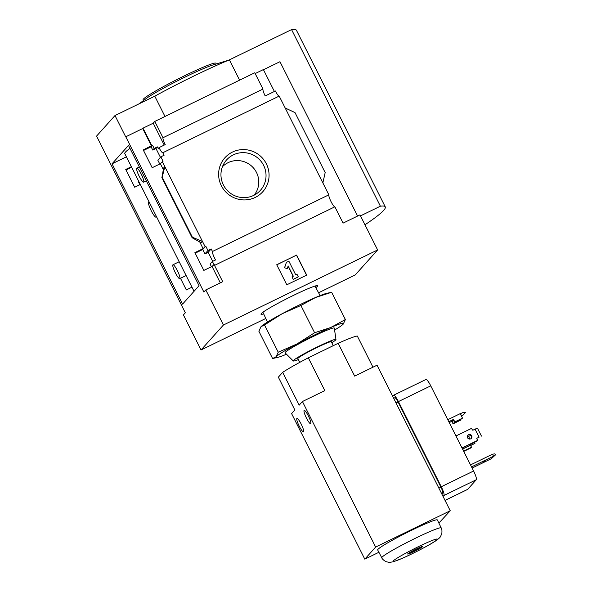 <?xml version="1.0" encoding="UTF-8"?>
<svg xmlns="http://www.w3.org/2000/svg" width="592" height="592" viewBox="0 0 592 592"><rect width="100%" height="100%" fill="white"/><g stroke="black" fill="none" stroke-linecap="round" stroke-linejoin="round"><path stroke-width="0.89" d="M194.05 291.316L124.786 153.609A81.245 5.809 -26.7 0 1 129.974 148.355M265.801 318.466L201.043 349.983L223.443 325.001L377.629 249.95L359.995 214.881L343.086 223.11L334.88 206.808A6.749 1.206 64 0 1 331.076 201.702A6.749 1.206 64 0 1 328.856 194.827L212.469 251.474A6.749 1.206 -116 0 0 215.54 259.947L212.306 261.516A6.749 1.206 -116 0 0 214.274 264.409L212.047 266.422L203.84 270.418L194.894 252.636L203.1 248.64L205.757 246.139L202.753 249.491L204.958 253.879L208.184 252.31L212.713 261.324M180.486 278.299L186.339 289.939L191.971 287.187M212.306 261.516L210.064 264.025L211.418 266.726M212.469 251.474L211.196 248.951L208.184 252.31M211.196 248.951L207.962 250.52L204.958 253.879M207.962 250.52L205.757 246.139M195.168 253.176L202.753 249.491M159.766 164.021L157.835 160.188L160.846 156.836L163.052 161.224L160.388 163.718L152.181 167.714L143.234 149.931L152.514 145.21L151.101 146.786L152.736 150.05L155.962 148.481L160.41 157.324M131.372 166.7L125.741 169.453L134.687 187.235L140.319 184.482M152.514 145.21L154.157 148.466L152.736 150.05M154.157 148.466L157.383 146.89L155.962 148.481M143.508 150.472L151.101 146.786M126.015 169.993L131.646 167.247M138.787 181.448L138.447 181.825L139.89 184.697M160.846 156.836L164.08 155.267L162.807 152.736A6.749 1.206 -116 0 1 158.996 147.63L158.205 148.518L157.383 146.89M162.304 161.586L164.82 166.596L163.681 168.024M203.1 248.64L199.578 241.632M163.407 169.719L160.388 163.718M201.199 242.616L202.494 241.492L192.378 237.214L162.215 177.245L164.82 166.596L205.017 246.501M151.441 145.935L142.687 128.523L125.704 136.833L114.996 115.544L154.786 96.178A70.278 5.025 -26.7 0 1 229.393 59.859L291.567 29.6A189.825 13.572 -26.7 0 1 296.444 30.273L385.266 206.874A189.825 13.572 -26.7 0 1 364.975 224.775M151.767 145.573L143.012 128.161L142.687 128.523M232.441 152.085A25.441 24.96 -138.1 0 1 269.034 176.594A25.441 24.96 -138.1 0 1 230.051 195.567A25.441 24.96 -138.1 0 1 232.441 152.085M328.856 194.827L279.195 96.089L162.807 152.736M213.527 264.772A6.749 1.206 -116 0 0 214.519 265.394L222.718 281.696L205.801 289.932L203.892 292.063L125.778 136.759M220.313 282.865L212.047 266.422M201.043 349.983L183.409 314.914L185.326 312.783L96.57 136.101L114.996 115.544M279.195 96.089A6.749 1.206 64 0 1 275.391 90.983L265.194 95.948A6.749 1.206 64 0 1 262.974 89.066L163 137.729A6.749 1.206 -116 0 0 165.22 144.603L158.996 147.63M164.221 145.092L153.21 123.195L143.012 128.161M334.88 206.808L214.519 265.394M377.629 249.95L355.237 274.932L318.592 292.774M112.036 163.814L128.508 145.44L199.06 285.721L182.588 304.096L112.036 163.814L126.399 156.806M205.801 289.932L223.443 325.001M357.59 216.05L279.964 61.709L263.462 69.738M262.974 89.066L254.775 72.764L154.801 121.427L163 137.729M274.392 91.464L263.381 69.575L255.174 73.571M154.801 121.427L153.21 123.195M192.378 237.214L192.067 237.614L193.022 238.243L201.302 242.824M162.215 177.245L161.905 177.593L192.067 237.57M161.905 177.593L163.629 167.921M285.189 108.003L295.016 112.606L325.178 172.575L322.862 182.906M286.809 284.804L276.73 264.757L296.629 255.078L306.708 275.117L286.809 284.804M164.99 116.469L154.786 96.178M239.597 80.149L229.393 59.859M360.498 215.88L380.39 206.201L291.567 29.6M380.39 206.201A189.825 13.572 -26.7 0 1 385.266 206.874M315.81 287.653A31.731 2.272 153.3 0 0 317.541 285.603A31.731 2.272 153.3 0 0 288.319 297.939A31.731 2.272 153.3 0 0 260.991 314.041A31.731 2.272 153.3 0 0 263.669 313.878M296.629 255.078L276.76 264.824M284.641 267.658L286.38 262.404L284.515 267.799L287.29 268.576L284.515 267.799M286.38 262.404L288.866 261.19L295.793 274.969L297.036 274.362L298.301 276.871L293.195 279.431L292.063 276.782L293.195 279.431M298.301 276.871L293.329 279.291M292.063 276.782L293.306 276.183L288.163 265.949L287.29 268.576M288.082 266.185L293.151 276.257M306.545 275.191L296.503 255.219M139.031 103.844L145.943 98.723A40.759 2.916 -26.7 0 1 185.348 76.938A40.759 2.916 -26.7 0 1 213.275 64.861L228.364 60.288M143.434 100.581L143.064 99.848A40.759 2.916 -26.7 0 1 184.719 75.687A40.759 2.916 -26.7 0 1 215.895 63.218L216.265 63.951M233.307 154.882A22.733 22.311 -138.1 0 1 262.36 163.177A22.733 22.311 -138.1 0 1 257.838 192.763A22.733 22.311 -138.1 0 1 228.608 191.749A22.733 22.311 -138.1 0 1 224.412 162.8A22.733 22.311 -138.1 0 1 233.307 154.882M222.422 166.752A21.312 20.912 -138.1 0 1 228.098 162.667A21.312 20.912 -138.1 0 1 254.064 168.683A21.312 20.912 -138.1 0 1 254.131 195.168M139.216 176.275A7.733 1.384 64 0 1 136.826 168.217A7.733 1.384 64 0 1 141.207 174.055A7.733 1.384 64 0 1 143.597 182.114A7.733 1.384 64 0 1 139.216 176.275M175.365 272.816A7.733 1.384 64 0 1 172.975 264.757A7.733 1.384 64 0 1 177.356 270.596A7.733 1.384 64 0 1 179.746 278.654A7.733 1.384 64 0 1 175.365 272.816M156.266 216.191A8.436 1.51 64 0 1 156.036 217.153A8.436 1.51 64 0 1 150.99 210.234A8.436 1.51 64 0 1 148.651 201.99A8.436 1.51 64 0 1 149.184 202.109M264.513 324.964L260.991 326.703L258.882 331.246L272.594 358.5L277.345 357.501A37.947 2.716 -26.7 0 1 276.109 356.761L278.225 352.218L264.513 324.964L282.007 313.819A37.947 2.716 -26.7 0 1 315.58 297.48A37.947 2.716 -26.7 0 1 326.91 293.284L331.661 292.285L315.58 297.48L300.906 305.479L282.007 313.819A37.947 2.716 -26.7 0 0 261.575 326.148L260.991 326.703M272.594 358.5L276.109 356.761A37.947 2.716 -26.7 0 1 297.125 343.878L314.611 332.741L330.699 327.539L345.373 319.539L343.256 324.083A37.947 2.716 -26.7 0 1 342.679 324.638A37.947 2.716 -26.7 0 1 334.591 330.04M345.373 319.539L331.661 292.285M314.611 332.741L300.906 305.479M278.225 352.218L297.125 343.878A37.947 2.716 -26.7 0 1 330.699 327.539A37.947 2.716 -26.7 0 1 343.256 324.083M299.826 362.334L297.82 358.634A18.781 1.339 -26.7 0 1 313.997 348.991A18.781 1.339 -26.7 0 1 331.379 341.754L333.207 345.698M298.324 359.566A23.895 1.709 -26.7 0 1 293.277 360.965A23.895 1.709 -26.7 0 1 313.834 348.666A23.895 1.709 -26.7 0 1 335.96 339.497A23.895 1.709 -26.7 0 1 335.738 339.904A23.895 1.709 -26.7 0 1 331.823 342.716M293.277 360.965L285.1 352.839A27.55 1.968 -26.7 0 1 308.802 338.661A27.55 1.968 -26.7 0 1 334.31 328.086L335.96 339.497M286.498 354.223A37.947 2.716 -26.7 0 1 277.345 357.501M308.314 357.812A45.414 3.249 153.3 0 0 282.68 372.331L299.189 405.15L302.438 401.524L375.639 547.06L450.246 510.748L377.045 365.205L354.667 376.105L338.158 343.286L308.314 357.812L324.823 390.631L302.438 401.524M372.967 367.195L357.294 336.019A45.414 3.249 153.3 0 0 338.158 343.286M378.902 552.284L364.798 559.151L291.604 413.616L294.853 409.982L278.351 377.171L282.68 372.331M462.078 448.129L469.182 444.673M469.278 444.858L476.982 441.107L477.633 440.381L476.878 438.872A0.562 0.555 -138.1 0 1 477.122 438.132L479.113 437.162L475.08 429.148L473.089 430.118A0.562 0.555 -138.1 0 1 472.342 429.859L471.587 428.356L455.958 435.964M463.736 451.415L470.84 447.952L471.491 447.226L470.485 445.228L462.774 448.98L463.61 451.171M471.491 447.226L463.788 450.978M453.065 423.835L451.807 421.334L452.096 421.008L453.354 423.517L453.065 423.835L460.776 420.083L460.768 419.18M447.781 419.706L460.236 413.638L462.507 418.152L454.797 421.904L453.539 419.395L448.795 421.704M454.797 421.904L462.507 418.152M453.354 423.517L461.064 419.758M454.508 422.222L453.25 419.721L453.539 419.395M425.892 379.539A8.436 1.51 64 0 1 425.981 379.472A8.436 1.51 64 0 1 430.754 385.843L473.593 471.01A8.436 1.51 64 0 1 476.286 479.735L467.628 489.392A8.436 1.51 64 0 1 467.539 489.458L445.043 500.41M494.86 453.835L492.514 454.197L493.521 456.203L495.43 454.952L494.86 453.835M471.528 466.91L493.521 456.203L491.249 458.741L495.43 454.952M491.249 458.741L472.105 468.057M470.522 464.905L492.514 454.197M418.359 548.303L410.559 552.728A5.624 0.4 -26.7 0 1 410.212 552.773A5.624 0.4 -26.7 0 1 412.794 551.041A5.624 0.4 -26.7 0 1 418.359 548.303L418.418 548.014M419.861 547.733A5.624 0.4 -26.7 0 1 420.231 547.733A5.624 0.4 -26.7 0 1 417.301 549.591A5.624 0.4 -26.7 0 1 412.062 552.151L419.95 547.334M438.879 523.091L450.246 510.748M381.796 557.79L377.681 549.961A33.404 2.39 -26.7 0 1 411.817 530.158A33.404 2.39 -26.7 0 1 437.37 519.946L441.203 527.909C441.876 528.693 442.091 530.543 441.847 533.466L440.537 536.537C440.219 537.358 438.657 538.764 435.853 540.77C429.859 544.869 414.141 553.106 402.915 558.064L393.34 561.801L389.122 562.4L385.866 561.623C383.379 560.084 382.025 558.804 381.796 557.79A33.248 2.375 -26.7 0 1 415.769 538.076A33.248 2.375 -26.7 0 1 441.203 527.909M364.798 559.151L375.639 547.06M308.395 415.998A7.452 1.332 64 0 1 310.696 423.761A7.452 1.332 64 0 1 306.242 417.649A7.452 1.332 64 0 1 304.177 410.367A7.452 1.332 64 0 1 308.395 415.998M301.165 424.057A7.452 1.332 64 0 1 303.474 431.82A7.452 1.332 64 0 1 299.012 425.707A7.452 1.332 64 0 1 296.947 418.426A7.452 1.332 64 0 1 301.165 424.057M394.827 397.772A5.624 1.006 64 0 1 394.886 397.728A5.624 1.006 64 0 1 398.068 401.975L440.907 487.142A5.624 1.006 64 0 1 442.705 492.958L441.802 493.965M392.666 396.27L393.562 395.271A8.436 1.51 64 0 1 393.65 395.204A8.436 1.51 64 0 1 398.423 401.583L441.262 486.75A8.436 1.51 64 0 1 443.956 495.474L443.068 496.466M416.294 549.021A8.436 0.599 -26.7 0 1 422.74 546.438A8.436 0.599 -26.7 0 1 415.48 550.767A8.436 0.599 -26.7 0 1 407.673 554.016A8.436 0.599 -26.7 0 1 416.294 549.021M485.225 460.768L482.85 462.145L485.225 460.768M471.21 438.487A2.316 2.279 41.9 0 0 467.776 435.409M479.113 437.162L477.122 438.132M481.459 436.112L477.426 428.097L475.08 429.148M471.691 435.786A2.316 2.279 -138.1 0 1 468.117 438.48A2.316 2.279 -138.1 0 1 467.909 435.238A2.316 2.279 -138.1 0 1 471.691 435.786M477.633 440.381L462.004 447.981M470.647 445.554L474.954 443.371L474.436 442.342M471.602 436.711L471.04 435.586M470.581 445.406A0.562 0.555 -138.1 0 1 470.625 445.384L472.608 444.414L472.135 443.467M469.922 439.072L468.583 436.4L467.354 437M472.608 444.414L474.954 443.371M470.84 435.386L468.583 436.4M460.31 413.786L462.441 412.75L465.43 412.543L463.447 414.755L461.323 415.791M461.612 416.376L463.447 414.755M451.807 421.334L449.232 422.584M453.546 420.305L452.096 421.008M442.705 492.958L441.573 493.506M440.907 487.142L438.872 488.134M398.068 401.975L396.033 402.967M476.286 479.735L443.956 495.474M467.628 489.392L445.036 500.388M473.593 471.01L441.262 486.75M430.754 385.843L398.423 401.583M418.396 546.675A24.82 1.776 -26.7 0 1 432.626 542.753A24.82 1.776 -26.7 0 1 394.598 561.26A24.82 1.776 -26.7 0 1 418.396 546.675M460.45 413.719L461.457 415.725M161.875 177.6L192.067 237.614M139.349 166.988L136.826 168.217M146.298 180.804L143.597 182.114M179.176 261.738L172.975 264.757M186.117 275.554L179.746 278.654M149.029 201.805L148.651 201.99M156.606 216.879L156.036 217.153M262.915 312.25L267.473 322.078M314.959 286.077L320.124 295.593M410.212 552.773L409.605 552.58M420.231 547.733L420.431 547.134M394.886 397.728L393.695 398.305M425.981 379.472L393.65 395.204"/></g></svg>
